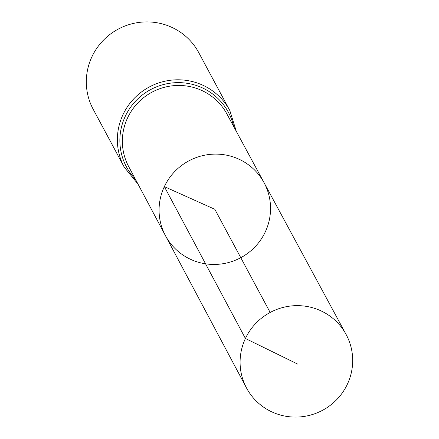 <?xml version="1.0" encoding="UTF-8"?>
<svg xmlns="http://www.w3.org/2000/svg" width="439" height="439" viewBox="0 0 439 439"><rect width="100%" height="100%" fill="white"/><g stroke="black" fill="none" stroke-linecap="round" stroke-linejoin="round"><path stroke-width="0.66" d="M165.404 235.578L128.671 166.551A55.709 54.683 151.8 0 1 127.612 117.822A55.709 54.683 151.8 0 1 176.478 85.501A55.709 54.683 151.8 0 1 226.853 113.882L264.042 182.668A55.967 54.935 151.8 0 0 213.436 154.155A55.967 54.935 151.8 0 0 164.345 186.624A55.967 54.935 151.8 0 0 165.404 235.578A55.967 54.935 151.8 0 0 240.775 257.693A55.967 54.935 151.8 0 0 264.042 182.668A55.967 54.935 151.8 0 0 213.436 154.155A55.967 54.935 151.8 0 0 164.345 186.624A55.967 54.935 151.8 0 0 165.404 235.578L246.488 387.928A56.532 55.49 151.8 0 0 297.593 417.05A56.532 55.49 151.8 0 0 347.359 384.246A56.532 55.49 151.8 0 0 346.119 334.485A56.532 55.49 151.8 0 0 294.997 305.681A56.532 55.49 151.8 0 0 245.417 338.48A56.532 55.49 151.8 0 0 246.488 387.928M236.325 131.409L229.806 110.524L198.757 52.636A59.902 58.799 151.8 0 0 144.596 21.95A59.902 58.799 151.8 0 0 91.96 56.708A59.902 58.799 151.8 0 0 93.183 109.267L124.237 167.155L138.027 184.139M270.155 312.464L214.808 209.282L164.345 186.624L245.417 338.48L297.905 364.2M229.806 110.524A59.902 58.799 151.8 0 0 175.649 79.838A59.902 58.799 151.8 0 0 123.013 114.595A59.902 58.799 151.8 0 0 124.237 167.155M233.641 126.443A57.805 56.741 151.8 0 0 183.782 82.883A57.805 56.741 151.8 0 0 125.313 116.209A57.805 56.741 151.8 0 0 135.377 179.156M264.042 182.668L346.119 334.485"/></g></svg>
